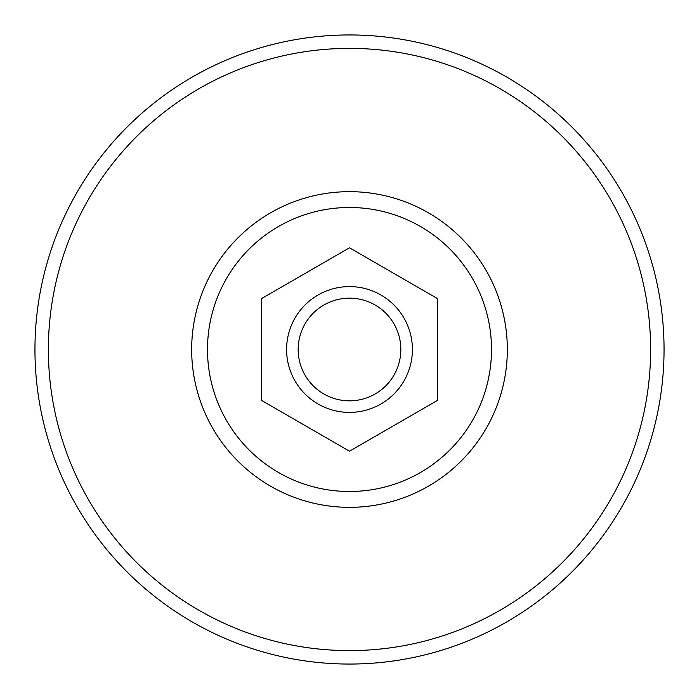 <?xml version="1.0" encoding="UTF-8"?>
<svg xmlns="http://www.w3.org/2000/svg" width="699" height="699" viewBox="0 0 699 699"><rect width="100%" height="100%" fill="white"/><g stroke="black" fill="none" stroke-linecap="round" stroke-linejoin="round"><path stroke-width="1.05" d="M261.426 298.648L261.426 400.352L349.5 451.196L437.574 400.352L437.574 298.648L349.5 247.804L261.426 298.648M349.5 286.59A62.91 62.91 0 0 1 403.978 380.955A62.91 62.91 0 0 1 295.022 380.955A62.91 62.91 0 0 1 349.5 286.59M349.5 298.167A51.333 51.333 0 0 1 393.956 375.171A51.333 51.333 0 0 1 305.044 375.171A51.333 51.333 0 0 1 349.5 298.167M349.5 34.95A314.55 314.55 0 0 1 621.909 506.775A314.55 314.55 0 0 1 77.091 506.775A314.55 314.55 0 0 1 349.5 34.95M349.5 207.489A142.011 142.011 0 0 1 472.48 420.501A142.011 142.011 0 0 1 226.52 420.501A142.011 142.011 0 0 1 349.5 207.489M349.5 191.666A157.834 157.834 0 0 1 486.189 428.417A157.834 157.834 0 0 1 212.811 428.417A157.834 157.834 0 0 1 349.5 191.666M349.5 48.38A301.12 301.12 0 0 1 610.279 500.056A301.12 301.12 0 0 1 88.721 500.056A301.12 301.12 0 0 1 349.5 48.38"/></g></svg>
